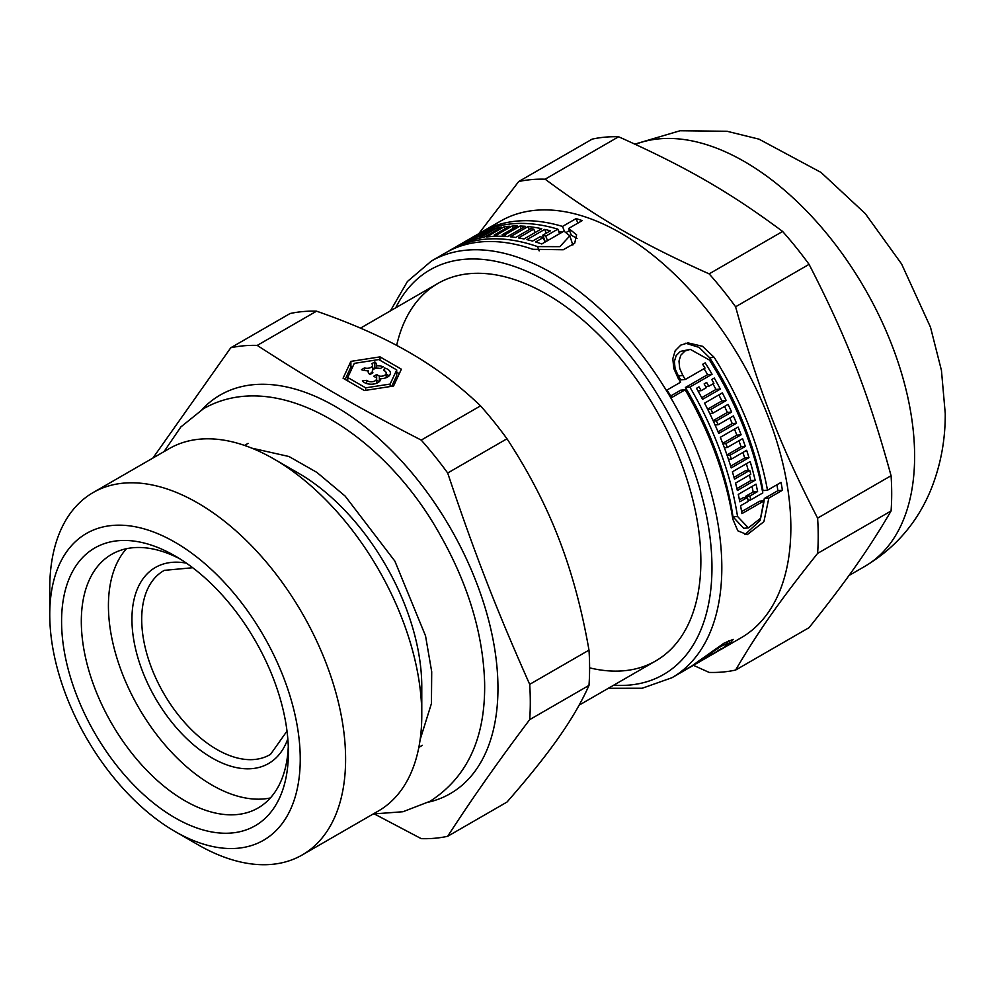 <?xml version="1.0" encoding="UTF-8"?>
<svg xmlns="http://www.w3.org/2000/svg" width="995" height="995" viewBox="0 0 995 995"><rect width="100%" height="100%" fill="white"/><g stroke="black" fill="none" stroke-linecap="round" stroke-linejoin="round"><path stroke-width="1.49" d="M368.15 371.919L368.15 370.687A9.589 5.535 180 0 1 361.459 369.667L364.493 367.926A5.41 3.122 0 0 0 372.478 365.177A5.41 3.122 0 0 0 371.819 363.685L374.841 361.944L374.841 367.64A9.589 5.535 180 0 1 375.662 368.411M376.607 368.249L376.607 365.799A9.589 5.535 180 0 1 383.286 366.819L380.264 368.56A5.41 3.122 0 0 0 372.279 371.297A5.41 3.122 0 0 0 372.938 372.802L369.904 374.543A9.589 5.535 180 0 1 368.088 371.297A9.589 5.535 180 0 1 368.15 370.687M364.493 370.513L364.493 367.926M369.095 373.772A5.41 3.122 0 0 0 372.279 371.732M372.478 368.996L374.841 367.64M374.841 361.944A9.589 5.535 180 0 1 376.67 365.177A9.589 5.535 180 0 1 376.607 365.799M376.657 374.555L379.369 376.122A5.41 3.122 0 0 0 386.222 373.113A5.41 3.122 0 0 0 383.722 370.488L384.58 368.026A9.589 5.535 180 0 1 390.401 373.113A9.589 5.535 180 0 1 380.786 378.647L380.786 378.685A9.589 5.535 180 0 1 380.786 378.672A9.589 5.535 180 0 1 373.125 384.095A9.589 5.535 180 0 1 362.391 380.836L366.645 380.339A5.41 3.122 0 0 0 372.715 381.657A5.41 3.122 0 0 0 376.607 378.672A5.41 3.122 0 0 0 376.408 377.826L373.697 376.259L376.657 374.555L376.657 380.252L379.207 381.719M379.369 381.57L379.369 376.122M384.58 370.874L384.58 368.026M386.222 374.244A9.589 5.535 180 0 1 389.045 375.961M366.645 383.535L366.645 380.339M396.706 369.916L378.784 359.568L354.307 363.362L347.74 377.491L365.662 387.839L390.152 384.058L396.706 369.916L396.706 375.612L391.744 386.309M347.74 380.911L347.74 377.491M365.662 390.338L365.662 387.839M390.152 386.545L390.152 384.058M343.076 378.212L350.887 361.384L380.04 356.882L401.371 369.195L393.56 386.023L364.419 390.537L343.076 378.212M345.165 379.418L350.887 367.08L350.887 361.384M350.887 367.08L352.703 366.794M380.04 360.289L380.04 356.882M396.706 372.192L399.281 373.685M316.534 311.174C352.441 323.636 383.336 337.355 409.206 352.354C435.188 367.292 458.956 385.127 480.535 405.86L421.233 440.101C357.416 407.291 314.059 382.254 257.232 345.414L316.534 311.174A270.217 156.004 -120 0 0 290.067 313.537L230.765 347.777L152.956 458.011M180.033 558.941A146.439 84.55 -120 0 0 111.639 554.339A146.439 84.55 -120 0 0 111.639 723.427A146.439 84.55 -120 0 0 258.078 807.977A146.439 84.55 -120 0 0 288.289 746.437M288.401 752.332A160.382 92.597 60 0 1 174.996 817.803A160.382 92.597 60 0 1 61.578 621.377A160.382 92.597 60 0 1 174.996 555.906A160.382 92.597 60 0 1 288.401 752.332M374.518 814.034L421.233 838.648A270.217 156.004 -120 0 0 447.688 836.285C471.53 799.42 498.856 760.528 529.688 719.634L588.99 685.393C581.789 701.699 571.677 719.086 558.668 737.556C545.757 755.964 528.532 777.468 506.99 802.057L447.688 836.285M506.99 438.77C528.532 471.68 545.757 504.838 558.668 538.283C571.677 571.652 581.789 608.94 588.99 650.121L529.688 684.349C496.032 608.629 474.354 552.76 447.688 473.011L506.99 438.77A270.217 156.004 -120 0 0 480.535 405.86M529.688 719.634A270.217 156.004 -120 0 0 530.298 702.346A270.217 156.004 -120 0 0 529.688 684.349M428.559 802.132A230.119 132.857 -120 0 0 497.96 688.279A230.119 132.857 -120 0 0 384.169 443.384A230.119 132.857 -120 0 0 201.948 409.617M447.688 473.011A270.217 156.004 -120 0 0 421.233 440.101M257.232 345.414A270.217 156.004 -120 0 0 230.765 347.777M588.99 685.393A270.217 156.004 -120 0 0 588.99 650.121M174.996 831.472L197.669 844.568A209.199 120.781 -120 0 0 302.269 854.929L378.448 810.95A209.199 120.781 -120 0 0 421.78 715.181L421.78 686.712A174.336 100.644 -120 0 0 298.512 473.197L273.861 458.969A209.199 120.781 -120 0 0 169.262 448.608L93.082 492.587A209.199 120.781 -120 0 0 49.75 588.356L49.75 614.549A177.122 102.261 -120 0 0 174.996 831.472A177.122 102.261 -120 0 0 300.241 759.16A177.122 102.261 -120 0 0 174.996 542.238A177.122 102.261 -120 0 0 49.75 614.549M421.78 715.181A209.199 120.781 -120 0 0 273.861 458.969M302.269 854.929A209.199 120.781 -120 0 0 345.601 759.16A209.199 120.781 -120 0 0 254.285 548.631A209.199 120.781 -120 0 0 93.082 492.587M564.414 231.3L562.523 226.437L576.093 218.614A240.579 138.902 60 0 1 582.237 220.604L568.68 228.427L571.292 235.156L577.025 238.464M566.503 232.27L569.501 230.542M558.618 231.213A233.601 134.872 60 0 1 562.163 232.196M546.205 233.228L544.713 229.385A240.579 138.902 60 0 1 550.347 230.84L542.723 235.243L545.285 241.847A233.601 134.872 60 0 1 545.397 241.872M572.834 245.031L569.849 235.815L563.978 231.151L541.765 243.974A240.579 138.902 -120 0 0 535.621 241.972L543.245 237.569A240.579 138.902 -120 0 0 540.21 236.686L532.586 241.088A240.579 138.902 -120 0 0 526.94 239.633L544.713 229.385M776.933 484.764A233.601 134.872 60 0 1 777.891 490.672L764.322 498.507L760.068 520.584L744.907 534.638M685.717 343.238L699.025 347.367L709.659 357.752A233.601 134.872 60 0 1 763.028 490.622L767.493 490.212L781.05 482.388A240.579 138.902 60 0 1 782.406 490.274L768.836 498.097L763.911 521.666L747.245 534.663L737.83 530.82L732.817 519.154A240.579 138.902 -120 0 0 685.169 389.779L671.613 397.614A240.579 138.902 -120 0 0 667.06 390.015L680.617 382.192A240.579 138.902 -120 0 0 678.117 378.175L673.826 368.523L672.807 358.735L675.195 350.737L680.816 345.091L688.005 342.889L702.495 346.285L714.174 357.354A240.579 138.902 60 0 1 767.493 490.212M685.169 389.779L680.729 390.177L670.655 395.998M690.306 349.357L680.344 351.409L676.177 355.576L674.374 361.496L675.107 368.735L678.304 375.861A233.601 134.872 60 0 1 680.829 379.879L685.319 379.468L705.02 368.1A240.579 138.902 -120 0 0 702.669 364.307L705.181 362.864A240.579 138.902 60 0 1 712.072 374.244L689.871 387.067A240.579 138.902 60 0 1 737.531 516.442L748.364 527.885L760.64 518.258L764.135 500.821L741.934 513.631A240.579 138.902 -120 0 0 740.578 505.758L748.215 501.356A240.579 138.902 -120 0 0 747.456 497.413L739.832 501.816A240.579 138.902 -120 0 0 738.265 494.403L756.038 484.142A240.579 138.902 60 0 1 757.593 491.567L749.969 495.97A240.579 138.902 60 0 1 750.715 499.9L762.792 492.935A240.579 138.902 -120 0 0 709.472 360.066L690.306 349.369L685.02 350.986L680.829 355.165L678.988 361.098L679.684 368.337L682.831 375.451A240.579 138.902 60 0 1 685.319 379.468M752.046 486.443A233.601 134.872 60 0 1 753.153 491.965L745.529 496.368A233.601 134.872 60 0 1 745.752 497.562M747.456 497.413L743.016 497.811L739.434 499.876M764.135 500.821L759.62 501.219L741.611 511.617M704.037 368.66A233.601 134.872 60 0 1 707.644 374.642L685.431 387.465A233.601 134.872 60 0 1 733.004 516.84L743.7 528.308L748.364 527.885M749.422 475.063A233.601 134.872 60 0 1 750.752 480.61L736.922 488.607M746.387 463.732A233.601 134.872 60 0 1 748.252 470.498M750.752 480.61L755.13 480.224L737.37 490.485A240.579 138.902 -120 0 0 735.541 483.085L750.79 474.279A240.579 138.902 -120 0 0 749.757 470.361L745.417 470.759L733.999 477.351M742.929 452.439A233.601 134.872 60 0 1 744.695 458.036L730.666 466.133M738.924 440.76A233.601 134.872 60 0 1 741.051 446.805L726.959 454.939M734.484 429.131A233.601 134.872 60 0 1 736.847 435.176L722.693 443.335M718.85 394.915A233.601 134.872 60 0 1 721.885 400.935L707.632 409.169M729.82 417.962A233.601 134.872 60 0 1 732.221 423.584L718.017 431.78M724.547 406.42A233.601 134.872 60 0 1 727.357 412.452L713.129 420.674M712.93 383.871A233.601 134.872 60 0 1 715.977 389.455L701.699 397.701M715.977 389.455L720.343 389.07L702.569 399.331A240.579 138.902 -120 0 0 696.512 388.311L699.012 386.856A240.579 138.902 60 0 1 701.164 390.674L706.288 387.714A240.579 138.902 -120 0 0 704.137 383.908L706.649 382.453A240.579 138.902 60 0 1 708.788 386.271L713.912 383.311A240.579 138.902 -120 0 0 711.761 379.505L714.273 378.05A240.579 138.902 60 0 1 720.343 389.07M698.005 390.948L701.164 390.674M732.221 423.584L736.499 423.198L718.726 433.459A240.579 138.902 -120 0 0 704.572 403.149L722.345 392.888A240.579 138.902 60 0 1 726.213 400.55L710.952 409.355A240.579 138.902 60 0 1 712.806 413.199L728.066 404.393A240.579 138.902 60 0 1 731.648 412.067L716.388 420.885A240.579 138.902 60 0 1 718.116 424.728L733.365 415.922A240.579 138.902 60 0 1 736.499 423.198M721.885 400.935L726.213 400.55M707.868 409.642L710.952 409.355M724.36 447.738L727.308 447.476L742.568 438.658A240.579 138.902 60 0 1 745.33 446.419L730.069 455.225A240.579 138.902 60 0 1 731.387 459.118L746.636 450.3A240.579 138.902 60 0 1 748.986 457.65L731.225 467.911A240.579 138.902 -120 0 0 720.318 437.315L738.079 427.054A240.579 138.902 60 0 1 741.113 434.79L725.852 443.596A240.579 138.902 60 0 1 727.308 447.476M722.892 443.869L725.852 443.596M741.051 446.805L745.33 446.419M727.146 455.486L730.069 455.225M728.477 459.367L731.387 459.118M749.757 470.361L734.497 479.18A240.579 138.902 -120 0 0 732.395 471.804L750.168 461.543A240.579 138.902 60 0 1 755.13 480.224M753.153 491.965L757.593 491.567M745.529 496.368L749.969 495.97M747.991 500.149L750.715 499.9M777.891 490.672L782.406 490.274M764.322 498.507L768.836 498.097M690.965 666.75L717.619 651.364A240.579 138.902 -120 0 0 725.243 646.364L727.693 643.355L720.877 646.377L698.589 661.75A240.579 138.902 60 0 1 696.363 663.342L716.052 651.974A240.579 138.902 -120 0 0 718.166 650.469L720.678 649.026A240.579 138.902 60 0 1 714.261 653.292L692.047 666.115A240.579 138.902 60 0 1 690.965 666.75A240.579 138.902 60 0 1 687.309 668.739M608.343 688.291L642.235 688.241L671.998 677.707L686.264 669.461A240.579 138.902 -120 0 0 687.346 668.827L673.789 676.662A240.579 138.902 -120 0 0 678.092 673.889L691.649 666.065A240.579 138.902 -120 0 0 693.888 664.473L723.875 643.268L733.178 639.375L729.944 643.653A240.579 138.902 60 0 1 722.32 648.653A240.579 138.902 60 0 1 719.945 649.971M473.707 236.611A240.579 138.902 60 0 1 480.224 233.365L462.451 243.626A240.579 138.902 -120 0 0 455.946 246.872L458.446 245.417A240.579 138.902 60 0 1 460.673 244.223L465.797 241.275A240.579 138.902 -120 0 0 463.57 242.469L466.083 241.014A240.579 138.902 60 0 1 468.309 239.82L473.421 236.86A240.579 138.902 -120 0 0 471.195 238.054L473.869 237.034M490.087 231.076L489.615 229.87A240.579 138.902 60 0 1 494.478 228.539L479.229 237.345A240.579 138.902 60 0 1 481.692 236.798L496.953 227.979L497.55 229.509M479.54 238.166L479.229 237.345M482.04 237.681L481.692 236.798M496.953 227.979A240.579 138.902 60 0 1 501.691 227.109L483.931 237.37A240.579 138.902 -120 0 0 464.764 242.643L482.525 232.382A240.579 138.902 60 0 1 487.227 230.641L471.966 239.447A240.579 138.902 60 0 1 474.354 238.676L489.615 229.87M497.313 236.238L496.791 234.882L512.052 226.076A240.579 138.902 60 0 1 517.388 225.964L502.127 234.783A240.579 138.902 60 0 1 504.838 234.832L520.099 226.014L521.131 228.701M494.664 236.325L494.167 235.044A240.579 138.902 60 0 1 496.791 234.882M512.997 228.502L512.052 226.076M502.711 236.288L502.127 234.783M505.46 236.412L504.838 234.832M528.071 226.549A240.579 138.902 60 0 1 541.765 228.713L523.992 238.974A240.579 138.902 -120 0 0 518.507 237.917L533.768 229.111A240.579 138.902 -120 0 0 530.895 228.663L515.646 237.469A240.579 138.902 -120 0 0 510.298 236.81L528.071 226.549L529.253 229.609M535.099 232.556L533.768 229.111M544.999 242.096L543.245 237.569M547.511 240.653L545.757 236.126L557.822 229.148A240.579 138.902 -120 0 0 477.04 234.671L450.387 250.056A240.579 138.902 60 0 1 537.511 246.598L559.874 246.66L569.849 235.815M542.723 235.243A240.579 138.902 60 0 1 545.757 236.126M559.576 233.688L557.822 229.148M479.416 233.352A240.579 138.902 60 0 1 481.742 231.959A240.579 138.902 60 0 1 562.523 226.437M576.093 218.614L577.846 223.141M568.68 228.427L576.615 234.857L574.675 243.253L563.195 249.77L532.81 249.31A240.579 138.902 -120 0 0 445.685 252.78L431.42 261.013L407.415 281.51L390.426 310.85M722.32 648.653L741.026 637.845A240.579 138.902 -120 0 0 790.851 527.723A240.579 138.902 -120 0 0 685.841 285.615A240.579 138.902 -120 0 0 500.448 221.164L481.742 231.959M705.629 386.545L708.788 386.271M709.733 413.472L712.806 413.199M727.357 412.452L731.648 412.067M713.34 421.146L716.388 420.885M715.082 425.002L718.116 424.728M736.847 435.176L741.113 434.79M744.695 458.036L748.986 457.65M707.644 374.642L712.072 374.244M685.431 387.465L689.871 387.067M474.615 239.335L474.354 238.676M482.836 233.178L482.525 232.382M505.025 228.775L504.241 226.748A240.579 138.902 60 0 1 509.428 226.238L494.167 235.044M520.099 226.014A240.579 138.902 60 0 1 525.285 226.3L507.525 236.561A240.579 138.902 -120 0 0 486.48 237.009L504.241 226.748M449.342 250.79L449.305 250.703A240.579 138.902 60 0 1 450.387 250.056M396.657 345.402A217.917 125.818 60 0 1 546.777 294.284A217.917 125.818 60 0 1 700.866 561.168A217.917 125.818 60 0 1 589.6 667.844M618.616 136.763C686.538 167.21 729.895 192.234 782.617 231.449L709.149 273.874C641.228 243.427 597.871 218.402 545.148 179.187L618.616 136.763A270.217 156.004 -120 0 0 592.162 139.126L518.693 181.55L478.757 233.713M809.072 264.359C846.832 337.715 868.511 393.585 891.072 475.709L817.604 518.121C779.844 444.777 758.165 388.908 735.604 306.783L809.072 264.359A270.217 156.004 -120 0 0 782.617 231.449M891.072 510.982C868.511 549.514 846.832 580.346 809.072 627.646L735.604 670.058C758.165 631.539 779.844 600.694 817.604 553.407L891.072 510.982A270.217 156.004 -120 0 0 891.694 493.694A270.217 156.004 -120 0 0 891.072 475.709M693.44 665.319L709.149 672.421A270.217 156.004 -120 0 0 735.604 670.058M545.148 179.187A270.217 156.004 -120 0 0 518.693 181.55M817.604 553.407A270.217 156.004 -120 0 0 818.213 536.118A270.217 156.004 -120 0 0 817.604 518.121M735.604 306.783A270.217 156.004 -120 0 0 709.149 273.874M126.465 548.705A146.439 84.55 -120 0 0 138.753 707.781A146.439 84.55 -120 0 0 270.366 797.953M709.659 357.752L714.174 357.354M728.8 640.693L729.944 643.653M671.998 677.707A240.579 138.902 -120 0 0 721.823 567.573A240.579 138.902 -120 0 0 616.8 325.464A240.579 138.902 -120 0 0 431.42 261.013M678.304 375.861L682.831 375.451M737.531 516.442L733.004 516.84M698.353 661.128L698.589 661.75M537.511 246.598L539.178 250.889M634.86 144.113L680.033 130.755L727.046 131.278L758.986 139.151L821.012 172.421L865.24 213.564L901.607 263.986L930.499 327.231L941.444 370.414L945.25 413.559C945.387 439.914 940.71 465.051 931.196 488.968C917.726 522.139 895.587 547.947 864.792 566.391A240.579 138.902 -120 0 0 914.616 456.27A240.579 138.902 -120 0 0 816.534 221.686A240.579 138.902 -120 0 0 635.382 144.35M613.641 685.219A233.601 134.872 -120 0 0 711.96 567.573A233.601 134.872 -120 0 0 580.956 305.328A233.601 134.872 -120 0 0 395.736 307.778M186.413 563.158A113.194 65.359 -120 0 0 155.382 698.179A113.194 65.359 -120 0 0 287.829 738.8M192.707 567.735L164.362 570.346A106.216 61.329 -120 0 0 163.702 693.366A106.216 61.329 -120 0 0 270.578 754.309L287.008 731.076M372.478 370.438L372.478 365.177M372.279 373.175L372.279 371.297M386.222 377.69L386.222 373.113M376.607 383.237L376.607 378.672M437.825 283.488L360.488 328.139M655.73 660.929L579.127 705.157M248.078 443.36L244.509 445.424M422.402 745.305L418.845 747.369M727.233 641.439L728.041 643.516M864.792 566.391L848.984 575.52M164.026 451.63L180.841 426.954L203.44 408.746C278.836 365.75 385.824 436.482 440.3 535.198C468.259 584.674 483.035 633.74 484.615 682.408C485.684 737.494 467.501 777.12 430.064 801.273L403 811.733L373.224 813.96M251.847 448.16L288.96 456.506L316.883 472.401L345.153 496.095L394.853 561.093L425.537 635.88L431.706 671.749L431.444 703.477L420.139 739.646"/></g></svg>
